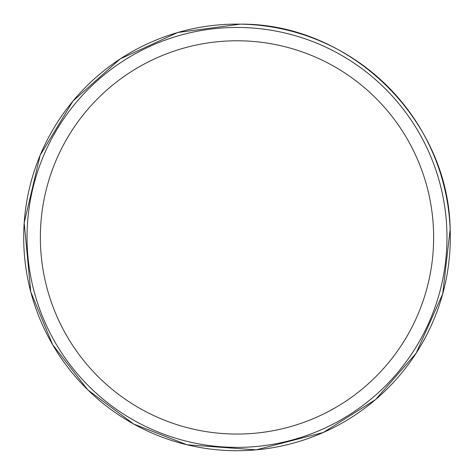 <?xml version="1.0" encoding="UTF-8"?>
<svg xmlns="http://www.w3.org/2000/svg" width="474" height="474" viewBox="0 0 474 474"><rect width="100%" height="100%" fill="white"/><g stroke="black" fill="none" stroke-linecap="round" stroke-linejoin="round"><path stroke-width="0.71" d="M446.97 237.421A209.97 209.97 0 0 1 132.015 419.253A209.97 209.97 0 0 1 132.015 55.582A209.97 209.97 0 0 1 446.97 237.421M450.3 237.421A213.3 213.3 0 0 1 130.35 422.144A213.3 213.3 0 0 1 130.35 52.697A213.3 213.3 0 0 1 450.3 237.421M433.639 237.421A196.639 196.639 0 0 1 138.681 407.711A196.639 196.639 0 0 1 138.681 67.124A196.639 196.639 0 0 1 433.639 237.421M450.158 229.369L442.686 293.933L416.119 353.254L375.532 399.623L323.381 432.454L256.191 449.862L186.969 444.778L133.662 424.029L87.791 389.859L52.65 344.728L30.763 291.883L24.192 222.786L40.154 155.241L72.955 101.081L120.195 58.93L177.72 32.51L240.478 24.138C350.28 23.309 448.629 119.578 450.158 229.369"/></g></svg>
